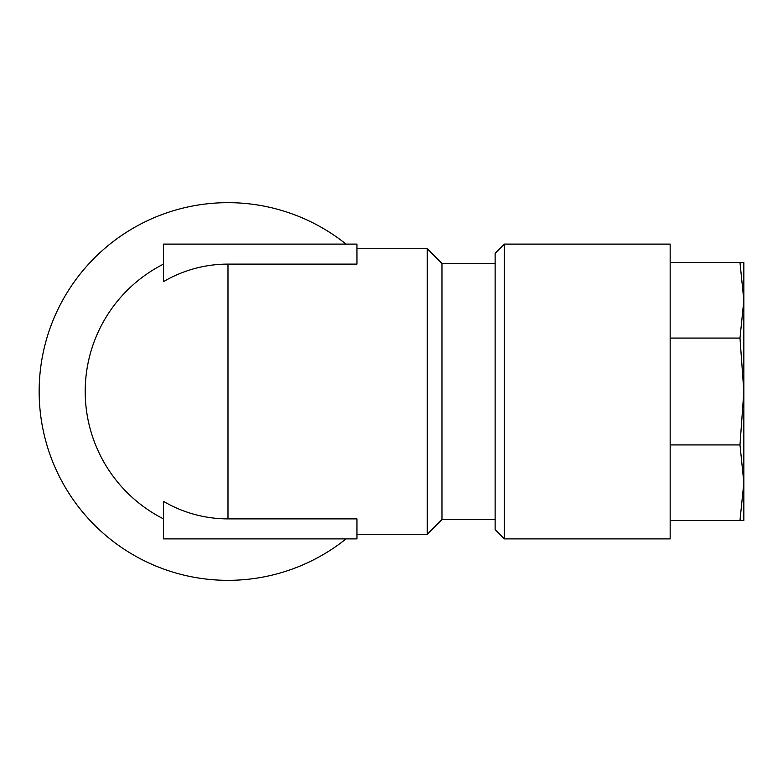 <?xml version="1.0" encoding="UTF-8"?>
<svg xmlns="http://www.w3.org/2000/svg" width="783" height="783" viewBox="0 0 783 783"><rect width="100%" height="100%" fill="white"/><g stroke="black" fill="none" stroke-linecap="round" stroke-linejoin="round"><path stroke-width="1.17" d="M346.047 538.89A188.84 188.84 0 0 1 39.15 391.5A188.84 188.84 0 0 1 346.047 244.11M495.13 263.46L441.964 263.46L427.234 248.72L427.234 534.28L441.964 519.54L441.964 263.46M495.13 519.54L441.964 519.54M356.96 534.28L427.234 534.28M356.96 248.72L427.234 248.72M356.96 264.106L227.99 264.106A127.394 127.394 0 0 0 163.51 281.635L163.51 244.11L356.96 244.11L356.96 264.106M227.99 518.894L356.96 518.894L356.96 538.89L163.51 538.89L163.51 501.365A127.394 127.394 0 0 0 227.99 518.894L227.99 264.106M85.21 391.5A142.78 142.78 0 0 0 163.51 518.894A142.78 142.78 0 0 1 163.51 264.106M670.16 262.54L739.984 262.54L743.85 300.31L743.85 482.71M670.16 338.08L739.984 338.08L743.85 391.5L743.85 262.54L739.984 262.54M504.34 538.89L670.16 538.89L670.16 244.11L504.34 244.11L504.34 538.89L495.13 529.68L495.13 253.32L504.34 244.11M670.16 520.46L743.85 520.46L743.85 482.69L739.984 520.46M670.16 444.92L739.984 444.92L743.85 482.69L743.85 391.5L739.984 444.92M743.85 300.31L739.984 338.08M743.85 482.68L743.85 300.29"/></g></svg>
